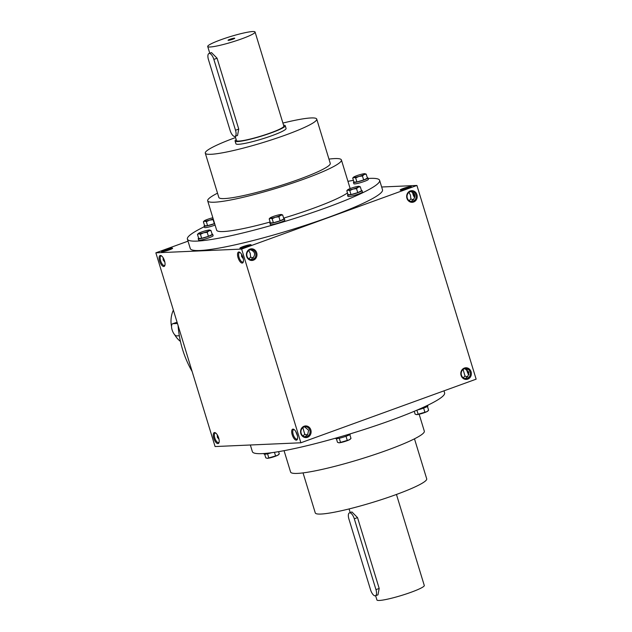 <?xml version="1.0" encoding="UTF-8"?>
<svg xmlns="http://www.w3.org/2000/svg" width="632" height="632" viewBox="0 0 632 632"><rect width="100%" height="100%" fill="white"/><g stroke="black" fill="none" stroke-linecap="round" stroke-linejoin="round"><path stroke-width="0.95" d="M236.186 139.648A26.22 3.026 -17 0 0 235.088 141.023A26.22 3.026 -17 0 0 261.048 136.251A26.22 3.026 -17 0 0 285.23 125.689A26.22 3.026 -17 0 0 283.547 125.168M235.175 136.33L236.479 140.596A24.759 2.86 -17 0 0 260.992 136.085A24.759 2.86 -17 0 0 283.839 126.116L255.075 32.027A24.759 2.86 -17 0 0 220.979 39.721A24.759 2.86 -17 0 0 207.715 46.507A24.759 2.86 -17 0 0 232.228 41.996A24.759 2.86 -17 0 0 255.075 32.027M208.971 53.499L211.491 52.582L217.084 58.231L238.746 129.078L237.521 135.477L235.009 136.394A6.407 2.599 -109.9 0 0 235.515 130.247L213.853 59.4A6.407 2.599 -109.9 0 0 208.971 53.499A6.407 2.599 -109.9 0 0 208.465 59.637L230.127 130.484A6.407 2.599 -109.9 0 0 235.009 136.394M229.922 39.326A3.5 0.403 -17 0 0 228.089 40.322A3.5 0.403 -17 0 0 231.51 39.65A3.5 0.403 -17 0 0 234.725 38.291A3.5 0.403 -17 0 0 233.279 38.347A3.5 0.403 -17 0 0 229.922 39.326M233.548 38.939L229.424 40.203M396.454 494.453L424.285 585.493A24.759 2.86 163 0 1 411.021 592.279A24.759 2.86 163 0 1 376.925 599.973L375.621 595.707M349.417 512.876L351.937 511.959L357.53 517.608L379.192 588.455L377.968 594.854L375.455 595.771A6.407 2.599 -109.9 0 0 375.961 589.624L354.299 518.785A6.407 2.599 -109.9 0 0 349.417 512.876A6.407 2.599 -109.9 0 0 348.911 519.022L370.573 589.861A6.407 2.599 -109.9 0 0 375.455 595.771M270.346 222.677A7.576 0.877 -17 0 0 269.911 223.151L270.354 224.589A7.576 0.877 -17 0 0 280.782 222.235A7.576 0.877 -17 0 0 284.842 220.165L284.4 218.719A7.576 0.877 -17 0 0 283.784 218.569M269.911 223.151A7.576 0.877 -17 0 0 280.347 220.797A7.576 0.877 -17 0 0 284.4 218.719M269.185 218.893L270.417 222.914L273.387 222.78L280.134 220.805L283.902 218.964L282.67 214.943L280.632 215.346L278.902 216.784L275.37 217.258L272.155 218.759L270.512 218.309L269.185 218.893L269.998 218.016A6.115 0.703 -17 0 0 270.512 218.309A6.115 0.703 -17 0 0 275.37 217.258A6.115 0.703 -17 0 0 280.632 215.346A6.115 0.703 -17 0 0 281.461 214.509A6.115 0.703 -17 0 0 281.027 214.493L282.67 214.943M280.134 220.805L278.902 216.784M273.387 222.78L272.155 218.759M281.027 214.493A6.115 0.703 -17 0 0 276.168 215.544A6.115 0.703 -17 0 0 270.915 217.448A6.115 0.703 -17 0 0 269.998 218.016M347.963 194.506A7.576 0.877 -17 0 0 347.537 194.98L347.979 196.418A7.576 0.877 -17 0 0 358.407 194.064A7.576 0.877 -17 0 0 362.46 191.994L362.025 190.548A7.576 0.877 -17 0 0 361.401 190.398M347.537 194.98A7.576 0.877 -17 0 0 357.965 192.626A7.576 0.877 -17 0 0 362.025 190.548M346.81 190.722L348.035 194.743L351.005 194.609L357.752 192.634L361.52 190.793L360.295 186.772L358.249 187.175L356.519 188.613L352.988 189.087L349.78 190.588L348.137 190.137L346.81 190.722L347.616 189.845A6.115 0.703 -17 0 0 348.137 190.137A6.115 0.703 -17 0 0 352.988 189.087A6.115 0.703 -17 0 0 358.249 187.175A6.115 0.703 -17 0 0 359.079 186.337A6.115 0.703 -17 0 0 358.652 186.322L360.295 186.772M357.752 192.634L356.519 188.613M351.005 194.609L349.78 190.588M358.652 186.322A6.115 0.703 -17 0 0 353.794 187.372A6.115 0.703 -17 0 0 348.532 189.276A6.115 0.703 -17 0 0 347.616 189.845M353.88 181.866A7.576 0.877 -17 0 0 353.446 182.34L353.888 183.778A7.576 0.877 -17 0 0 364.316 181.424A7.576 0.877 -17 0 0 368.377 179.346L367.935 177.908A7.576 0.877 -17 0 0 367.318 177.758M353.446 182.34A7.576 0.877 -17 0 0 363.882 179.986A7.576 0.877 -17 0 0 367.935 177.908M352.719 178.074L353.952 182.095L356.922 181.969L363.661 179.994L367.437 178.153L366.205 174.132L364.158 174.535L362.436 175.972L358.905 176.439L355.69 177.948L354.046 177.497L352.719 178.074L353.533 177.205A6.115 0.703 -17 0 0 354.046 177.497A6.115 0.703 -17 0 0 358.905 176.439A6.115 0.703 -17 0 0 364.158 174.535A6.115 0.703 -17 0 0 364.996 173.697A6.115 0.703 -17 0 0 364.561 173.674L366.205 174.132M363.661 179.994L362.436 175.972M356.922 181.969L355.69 177.948M364.561 173.674A6.115 0.703 -17 0 0 359.703 174.732A6.115 0.703 -17 0 0 354.449 176.636A6.115 0.703 -17 0 0 353.533 177.205M204.547 225.569A7.576 0.877 -17 0 0 204.12 226.043L204.563 227.481A7.576 0.877 -17 0 0 214.991 225.126A7.576 0.877 -17 0 0 215.093 225.087M204.12 226.043A7.576 0.877 -17 0 0 214.548 223.689A7.576 0.877 -17 0 0 214.651 223.649M214.335 223.696L213.103 219.675L209.571 220.141L206.364 221.65L204.721 221.192L203.393 221.777L204.618 225.798L207.588 225.671L214.627 223.554M207.588 225.671L206.364 221.65M203.393 221.777L204.199 220.9A6.115 0.703 -17 0 0 204.721 221.192A6.115 0.703 -17 0 0 209.571 220.141A6.115 0.703 -17 0 0 213.213 218.925M212.858 217.779A6.115 0.703 -17 0 0 210.377 218.427A6.115 0.703 -17 0 0 205.116 220.339A6.115 0.703 -17 0 0 204.199 220.9M198.638 238.209A7.576 0.877 -17 0 0 198.203 238.683L198.645 240.12A7.576 0.877 -17 0 0 209.073 237.766A7.576 0.877 -17 0 0 213.134 235.689L212.692 234.251A7.576 0.877 -17 0 0 212.076 234.101M198.203 238.683A7.576 0.877 -17 0 0 208.639 236.328A7.576 0.877 -17 0 0 212.692 234.251M197.476 234.425L198.709 238.438L201.679 238.311L208.426 236.336L212.194 234.496L210.962 230.475L208.923 230.877L207.193 232.315L203.662 232.781L200.447 234.29L198.804 233.84L197.476 234.425L198.29 233.548A6.115 0.703 -17 0 0 198.804 233.84A6.115 0.703 -17 0 0 203.662 232.781A6.115 0.703 -17 0 0 208.923 230.877A6.115 0.703 -17 0 0 209.753 230.04A6.115 0.703 -17 0 0 209.318 230.016L210.962 230.475M208.426 236.336L207.193 232.315M201.679 238.311L200.447 234.29M209.318 230.016A6.115 0.703 -17 0 0 204.46 231.075A6.115 0.703 -17 0 0 199.206 232.979A6.115 0.703 -17 0 0 198.29 233.548M350.183 433.868L350.262 434.129A7.576 0.877 163 0 1 346.202 436.206A7.576 0.877 163 0 1 335.774 438.561L335.647 438.142M336.39 438.711L337.504 442.337L339.147 442.795L349.259 439.833L350.989 438.395L350.175 439.272A6.115 0.703 163 0 1 349.259 439.833A6.115 0.703 163 0 1 344.005 441.744A6.115 0.703 163 0 1 339.147 442.795A6.115 0.703 163 0 1 338.713 442.771A6.115 0.703 163 0 1 338.657 442.756M338.713 442.771L339.147 442.795M339.266 438.26L340.474 442.21M346.004 436.278L347.213 440.235M349.828 434.603L350.989 438.395M427.674 405.286L427.88 405.957A7.576 0.877 163 0 1 423.827 408.035A7.576 0.877 163 0 1 417.333 409.986M414.244 411.298L415.121 414.165L416.764 414.624L426.884 411.661L428.607 410.223L427.801 411.1A6.115 0.703 163 0 1 426.884 411.661A6.115 0.703 163 0 1 421.623 413.573A6.115 0.703 163 0 1 416.764 414.624A6.115 0.703 163 0 1 416.338 414.6A6.115 0.703 163 0 1 416.283 414.584M416.338 414.6L416.764 414.624M416.907 410.168L418.092 414.039M423.63 408.106L424.838 412.064M427.453 406.431L428.607 410.223M271.547 452.717A7.576 0.877 163 0 1 264.065 454.092L263.892 453.515M264.682 454.242L265.796 457.868L267.439 458.326L277.551 455.364L279.281 453.926L278.467 454.795A6.115 0.703 163 0 1 277.551 455.364A6.115 0.703 163 0 1 272.297 457.268A6.115 0.703 163 0 1 267.439 458.326A6.115 0.703 163 0 1 267.004 458.303A6.115 0.703 163 0 1 266.949 458.287M267.004 458.303L267.439 458.326M267.557 453.792L268.766 457.742M274.454 452.307L275.505 455.767M278.586 451.651L279.281 453.926M180.444 341.438A24.759 22.46 -92.5 0 1 174.558 334.573M171.549 326.625A24.759 22.46 -92.5 0 1 173.373 310.107M172.631 323.758L176.186 322.525L172.955 323.695A6.407 2.599 -109.9 0 0 172.631 323.758A6.407 2.599 -109.9 0 0 172.244 330.291A6.407 2.599 -109.9 0 0 176.684 335.876L179.33 335.758M177.157 322.486L176.186 322.525M177.466 323.497L172.955 323.695M410.144 191.709A5.04 4.566 87.5 0 0 407.119 197.389A5.04 4.566 87.5 0 0 411.827 201.529A5.04 4.566 87.5 0 0 416.172 196.299A5.04 4.566 87.5 0 0 411.385 191.464A5.04 4.566 87.5 0 0 410.144 191.709M411.203 201.513L413.857 198.851C415.659 195.952 414.971 193.7 411.788 192.081L410.682 191.559M409.117 200.7L410.863 198.985L410.476 195.162L408.951 192.373M410.863 198.985L413.581 199.823M412.585 192.46A5.04 2.038 -109.9 0 0 412.98 194.253A5.04 2.038 -109.9 0 0 414.592 197.563M464.828 368.669L468.857 372.09L468.004 375.961L465.349 378.623M467.222 378.394A5.04 4.566 -92.5 0 1 465.974 378.639A5.04 4.566 -92.5 0 1 461.194 373.804A5.04 4.566 -92.5 0 1 465.539 368.575A5.04 4.566 -92.5 0 1 470.248 372.714A5.04 4.566 -92.5 0 1 467.222 378.394M468.739 374.673A5.04 2.038 70.1 0 1 466.732 369.57M467.727 376.933L465.01 376.095L463.264 377.81M463.106 369.483L465.01 376.095M161.689 256A5.04 2.038 -109.9 0 0 161.034 255.992A5.04 2.038 -109.9 0 0 160.639 260.818A5.04 2.038 -109.9 0 0 164.47 265.464A5.04 2.038 -109.9 0 0 164.968 265.037M163.127 257.73L163.143 259.91L164.857 262.169M240.12 252.555A5.04 2.038 -109.9 0 0 239.465 252.547A5.04 2.038 -109.9 0 0 239.062 257.374A5.04 2.038 -109.9 0 0 242.901 262.019A5.04 2.038 -109.9 0 0 243.399 261.593M241.55 254.285L241.566 256.466L243.28 258.725M249.893 249.869A5.04 4.566 87.5 0 0 246.867 255.549A5.04 4.566 87.5 0 0 251.576 259.689A5.04 4.566 87.5 0 0 255.921 254.459A5.04 4.566 87.5 0 0 251.141 249.624A5.04 4.566 87.5 0 0 249.893 249.869M250.951 259.673L253.606 257.011C255.407 254.111 254.72 251.86 251.536 250.24L250.43 249.719M248.708 250.533L250.225 253.329L250.612 257.145L253.329 257.982M248.866 258.859L250.612 257.145M219.122 442.147A5.04 2.038 70.1 0 1 218.625 442.574A5.04 2.038 70.1 0 1 214.983 438.529A5.04 2.038 70.1 0 1 215.18 433.102A5.04 2.038 70.1 0 1 215.844 433.11M219.004 439.279L217.376 437.289L217.274 434.84M297.546 438.703A5.04 2.038 70.1 0 1 297.048 439.129A5.04 2.038 70.1 0 1 293.414 435.093A5.04 2.038 70.1 0 1 293.611 429.657A5.04 2.038 70.1 0 1 294.267 429.665M297.427 435.835L295.697 431.395M307.476 435.093L304.758 434.255L302.854 427.643M304.758 434.255L303.02 435.969M304.577 426.829L308.613 430.25L307.76 434.121L305.106 436.783M306.97 436.554A5.04 4.566 -92.5 0 1 305.73 436.799A5.04 4.566 -92.5 0 1 300.943 431.972A5.04 4.566 -92.5 0 1 305.288 426.734A5.04 4.566 -92.5 0 1 309.996 430.874A5.04 4.566 -92.5 0 1 306.97 436.554M403.271 188.447A5.83 0.671 -17 0 0 400.214 190.106A5.83 0.671 -17 0 0 405.926 188.984A5.83 0.671 -17 0 0 411.282 186.724A5.83 0.671 -17 0 0 408.864 186.811A5.83 0.671 -17 0 0 403.271 188.447M164.596 250.051A5.83 0.671 -17 0 0 161.539 251.71A5.83 0.671 -17 0 0 167.243 250.588A5.83 0.671 -17 0 0 172.607 248.329A5.83 0.671 -17 0 0 170.19 248.416A5.83 0.671 -17 0 0 164.596 250.051M243.028 246.606A5.83 0.671 -17 0 0 239.963 248.265A5.83 0.671 -17 0 0 245.674 247.144A5.83 0.671 -17 0 0 251.03 244.884A5.83 0.671 -17 0 0 248.613 244.979A5.83 0.671 -17 0 0 243.028 246.606M368.108 178.485A100.504 11.589 163 0 1 379.627 180.349L382.502 189.758A100.504 11.589 163 0 1 328.664 217.29A100.504 11.589 163 0 1 190.272 248.526L187.396 239.117A100.504 11.589 163 0 1 204.326 226.714M241.637 249.071L416.915 185.453L476.141 379.168L300.864 442.779L241.637 249.071L155.859 252.832L188.02 241.163M381.657 187.001L416.915 185.453M412.996 192.72A5.83 2.362 -109.9 0 0 413.328 194.024A5.83 2.362 -109.9 0 0 414.726 197.16M468.873 374.27A5.83 2.362 70.1 0 1 467.143 369.831M155.859 252.832L215.085 446.548L300.864 442.779M238.051 257.635A5.83 2.362 -109.9 0 0 240.832 262.462A5.83 2.362 -109.9 0 0 243.265 262.083A5.83 2.362 -109.9 0 0 242.72 256.726A5.83 2.362 -109.9 0 0 239.702 252.263A5.83 2.362 -109.9 0 0 238.051 257.635M297.103 434.532A5.83 2.362 70.1 0 1 297.411 439.193A5.83 2.362 70.1 0 1 292.434 435.448A5.83 2.362 70.1 0 1 293.848 429.373A5.83 2.362 70.1 0 1 297.103 434.532M159.627 261.079A5.83 2.362 -109.9 0 0 162.408 265.898A5.83 2.362 -109.9 0 0 164.841 265.527A5.83 2.362 -109.9 0 0 164.296 260.171A5.83 2.362 -109.9 0 0 161.279 255.707A5.83 2.362 -109.9 0 0 159.627 261.079M218.672 437.976A5.83 2.362 70.1 0 1 218.988 442.637A5.83 2.362 70.1 0 1 214.011 438.885A5.83 2.362 70.1 0 1 215.425 432.817A5.83 2.362 70.1 0 1 218.672 437.976M249.995 249.111A5.83 5.285 87.5 0 0 248.202 258.986A5.83 5.285 87.5 0 0 256.876 255.834A5.83 5.285 87.5 0 0 249.995 249.111M307.531 437.289A5.83 5.285 -92.5 0 1 300.658 430.558A5.83 5.285 -92.5 0 1 309.332 427.414A5.83 5.285 -92.5 0 1 307.531 437.289M410.247 190.951A5.83 5.285 87.5 0 0 408.446 200.826A5.83 5.285 87.5 0 0 417.12 197.674A5.83 5.285 87.5 0 0 410.247 190.951M467.783 379.129A5.83 5.285 -92.5 0 1 460.902 372.398A5.83 5.285 -92.5 0 1 469.576 369.254A5.83 5.285 -92.5 0 1 467.783 379.129M178.074 325.472A100.504 91.166 87.5 0 0 192.144 371.513M443.98 390.837L444.604 392.883A100.504 11.589 163 0 1 390.766 420.414A100.504 11.589 163 0 1 252.373 451.651L250.343 444.999M414.481 438.829L426.711 478.843A58.263 6.723 163 0 1 395.506 494.801A58.263 6.723 163 0 1 315.273 512.915L303.044 472.902M419.142 414.221L424.317 431.158A69.915 8.066 163 0 1 386.863 450.308A69.915 8.066 163 0 1 290.594 472.041L284.06 450.671M285.23 125.689L286.083 128.454A26.22 3.026 163 0 1 272.037 135.635A26.22 3.026 163 0 1 235.933 143.788L235.088 141.023M379.627 180.349A100.504 11.589 163 0 1 325.788 207.881A100.504 11.589 163 0 1 187.396 239.117M347.94 181.329A100.504 11.589 163 0 1 353.414 180.349M282.907 123.066A58.263 6.723 163 0 1 316.727 119.085A58.263 6.723 163 0 1 285.514 135.05A58.263 6.723 163 0 1 205.289 153.157A58.263 6.723 163 0 1 235.546 137.547M316.727 119.085L330.26 163.364A58.263 6.723 163 0 1 299.055 179.322A58.263 6.723 163 0 1 218.822 197.437L205.289 153.157M347.482 192.926A69.915 8.066 163 0 1 312.919 208.442A69.915 8.066 163 0 1 283.642 218.119M270.141 222.022A69.915 8.066 163 0 1 216.65 230.174L207.683 200.842A69.915 8.066 163 0 1 217.519 193.171M328.956 159.098A69.915 8.066 163 0 1 341.406 159.959A69.915 8.066 163 0 1 303.952 179.109A69.915 8.066 163 0 1 207.683 200.842M249.64 245.714A5.04 0.585 -17 0 0 243.589 247.341A5.04 0.585 -17 0 0 241.582 248.178M171.217 249.158A5.04 0.585 -17 0 0 165.157 250.786A5.04 0.585 -17 0 0 163.159 251.623M409.892 187.554A5.04 0.585 -17 0 0 403.832 189.181A5.04 0.585 -17 0 0 401.834 190.019M238.746 129.078L235.515 130.247M217.084 58.231L213.853 59.4M357.53 517.608L354.299 518.785M379.192 588.455L375.961 589.624M209.761 53.214L207.715 46.507M349.093 508.934L350.207 512.591M341.406 159.959L350.16 188.589"/></g></svg>
